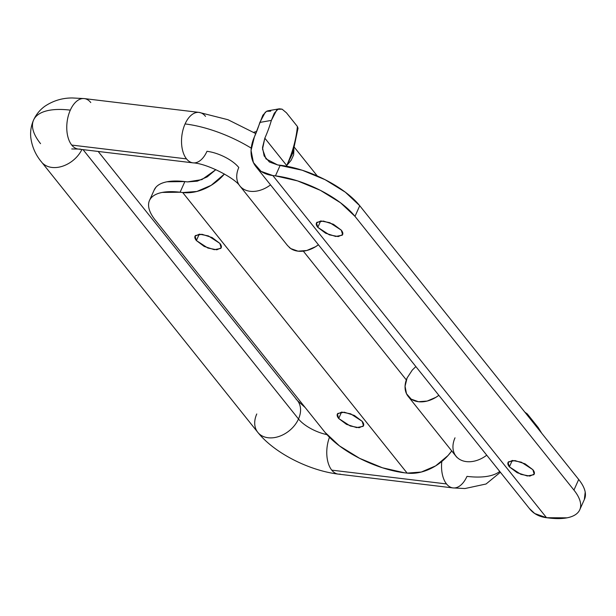 <?xml version="1.0" encoding="UTF-8"?>
<svg xmlns="http://www.w3.org/2000/svg" width="616" height="616" viewBox="0 0 616 616"><rect width="100%" height="100%" fill="white"/><g stroke="black" fill="none" stroke-linecap="round" stroke-linejoin="round"><path stroke-width="0.92" d="M532.871 469.692L534.18 474.112L529.837 476.091L520.913 474.358L509.393 466.866L512.258 460.468L509.393 466.866C507.692 464.741 507.392 463.063 508.477 461.831L514.976 460.575L525.078 463.833L532.871 469.692C534.572 471.817 534.873 473.488 533.787 474.72L527.288 475.976L517.186 472.718L509.393 466.866L508.085 462.439L512.427 460.46L521.352 462.192L532.871 469.692M362.17 421.321L363.478 425.741L359.143 427.72L350.219 425.987L338.7 418.495L341.557 412.096L338.7 418.495C336.998 416.37 336.69 414.691 337.784 413.459L344.275 412.204L354.377 415.461L362.17 421.321C363.871 423.446 364.179 425.117 363.086 426.349L356.595 427.604L346.492 424.347L338.7 418.495L337.383 414.067L341.726 412.089L350.65 413.821L362.17 421.321M219.85 243.389L221.159 247.817L216.824 249.796L207.9 248.055L196.381 240.563L199.238 234.172L196.381 240.563C194.679 238.438 194.371 236.76 195.464 235.535L201.956 234.28L212.058 237.53L219.85 243.389C221.552 245.515 221.86 247.193 220.767 248.417L214.276 249.68L204.173 246.423L196.381 240.563L195.064 236.144L199.407 234.165L208.331 235.897L219.85 243.389M341.287 230.168L342.596 234.596L338.253 236.575L329.329 234.842L317.81 227.35L320.674 220.952L317.81 227.35C316.108 225.217 315.808 223.546 316.894 222.314L323.392 221.059L333.495 224.316L341.287 230.168C342.989 232.301 343.289 233.972 342.203 235.204L335.705 236.459L325.602 233.202L317.81 227.35L316.501 222.923L320.844 220.944L329.768 222.676L341.287 230.168M154.054 190.282L155.987 187.172C158.312 184.554 161.977 182.76 166.982 181.789L184.862 181.589L180.103 192.223L162.224 192.423C157.219 193.393 153.561 195.187 151.236 197.805C148.91 200.423 148.094 203.673 148.803 207.546C149.511 211.419 151.675 215.623 155.309 220.158A63.525 25.395 24.1 0 1 149.549 200.354A63.525 25.395 24.1 0 1 180.103 192.223L182.713 192.538A41.295 29.899 141.3 0 0 224.432 174.005L211.211 185.3L196.866 191.468L182.713 192.538L407.137 473.111A41.295 29.899 -38.7 0 0 451.759 450.873L448.009 455.555L435.643 465.881L421.29 472.041L407.137 473.111L404.527 472.803L407.137 473.111L182.713 192.538L180.103 192.223L184.862 181.589L187.464 181.905L197.266 181.166L207.199 176.892L215.846 169.654L201.909 179.61L187.464 181.905L184.862 181.589A63.525 25.395 -155.9 0 0 154.308 189.72M253.738 132.301L256.695 131.431L253.746 132.309M529.591 508.762A41.295 29.899 -38.7 0 0 546.538 517.717L272.842 175.552L275.452 175.868L272.842 175.552L546.538 517.717L567.028 517.833C572.025 516.863 575.691 515.068 578.016 512.45C580.341 509.832 581.15 506.583 580.441 502.71C579.741 498.837 577.569 494.633 573.943 490.09L354.985 216.362L340.54 202.787L320.358 190.329L297.497 180.873L275.452 175.868L280.211 165.234L277.6 164.919L302.256 170.239L325.109 179.695L345.299 192.154L359.744 205.729L578.693 479.464C582.328 483.999 584.492 488.203 585.2 492.076L584.361 499.484M155.309 220.158L324.994 432.309L339.439 445.876L359.629 458.343L382.482 467.79L404.527 472.803A63.525 25.395 24.1 0 1 324.994 432.309L155.309 220.158M276.615 110.218L271.371 120.397A137.376 99.476 -38.7 0 1 264.826 138.177L262.516 147.54L264.133 155.917L269.431 162.016L277.6 164.919L265.973 158.859L262.516 149.041L264.826 138.177L286.717 165.55A137.376 99.476 -38.7 0 0 297.405 126.503L286.455 112.813L282.09 109.163L277.931 109.294L274.282 113.221L271.371 120.397A137.376 99.476 141.3 0 1 264.826 138.177L286.717 165.55L292.854 152.999L298.021 128.228L297.405 126.503L286.455 112.813L282.09 109.163L279.333 108.809L267.952 110.803L266.536 111.296L262.855 115.246L254.393 136.921L251.059 150.45L253.392 162.547L261.045 171.356L272.842 175.552A41.295 29.899 141.3 0 1 255.902 166.597A41.295 29.899 141.3 0 1 254.393 136.921A124.671 90.275 141.3 0 0 259.852 122.422L271.371 120.397L259.852 122.422L265.327 112.135M354.985 216.362L573.943 490.09L578.693 479.464L359.744 205.729L354.985 216.362L359.744 205.729A63.525 25.395 -155.9 0 0 280.211 165.234L275.452 175.868A63.525 25.395 24.1 0 1 354.985 216.362M406.321 379.91L303.334 251.151L406.321 379.91M297.998 128.49L297.405 126.503A137.376 99.476 141.3 0 1 286.717 165.55L293.924 149.472L293.624 154.955L291.106 160.329L286.717 165.55L292.885 152.907M270.701 111.157L266.536 111.296M541.71 433.217L538.253 427.612L527.304 413.921A137.376 99.476 141.3 0 1 527.188 415.068A137.376 99.476 -38.7 0 0 527.304 413.921L524.909 412.22M538.253 427.612L527.304 413.921L524.87 412.166M584.453 499.268A63.525 25.395 -155.9 0 0 578.693 479.464L573.943 490.09A63.525 25.395 24.1 0 1 579.702 509.902A63.525 25.395 24.1 0 1 549.141 518.033L546.538 517.717L534.734 513.528L529.406 508.531M277.931 109.294L279.333 108.809M336.837 473.812A25.41 14.284 -83.1 0 1 331.755 470.139L446.523 483.945A25.41 14.284 -83.1 0 1 441.795 461.492A25.41 14.284 96.9 0 0 446.523 483.945A25.41 14.284 96.9 0 0 451.605 487.618M457.495 457.773A25.41 18.403 -38.7 0 0 486.74 455.193A25.41 18.403 141.3 0 1 457.495 457.773A25.41 18.403 141.3 0 1 455.008 437.822M259.267 433.918A25.41 18.403 -38.7 0 0 298.506 418.988A25.41 10.156 -155.9 0 0 326.965 434.634A25.41 10.156 24.1 0 1 298.506 418.988A25.41 18.403 141.3 0 1 259.267 433.918A25.41 18.403 141.3 0 1 256.772 413.967M329.46 437.283A25.41 14.284 96.9 0 0 331.755 470.139A25.41 14.284 -83.1 0 1 328.243 441.125M76.831 148.749A25.41 14.284 -83.1 0 1 71.749 145.076A25.41 14.284 -83.1 0 1 70.316 110.133A76.23 30.469 -155.9 0 0 33.649 119.889A76.23 30.469 24.1 0 1 70.316 110.133A25.41 14.284 96.9 0 0 71.749 145.076L186.517 158.889A25.41 14.284 96.9 0 0 191.599 162.562M81.913 149.488A25.41 18.403 141.3 0 1 43.051 163.602A25.41 18.403 -38.7 0 0 79.549 153.492M241.28 187.457A25.41 18.403 -38.7 0 0 270.524 184.877A25.41 18.403 141.3 0 1 241.28 187.457A25.41 18.403 141.3 0 1 238.792 167.514A25.41 10.156 -155.9 0 0 206.976 151.313A25.41 14.284 -83.1 0 1 194.987 162.847A25.41 14.284 -83.1 0 1 186.517 158.889A25.41 14.284 -83.1 0 1 185.077 123.939A25.41 14.284 96.9 0 0 186.517 158.889L71.749 145.076A25.41 14.284 96.9 0 0 80.226 149.041M200.462 112.689A25.41 14.284 96.9 0 0 185.077 123.939A76.23 30.469 24.1 0 1 251.236 148.148A76.23 30.469 -155.9 0 0 185.077 123.939A25.41 14.284 -83.1 0 1 197.066 112.405A25.41 14.284 -83.1 0 1 205.536 116.362M438.838 395.31A25.41 18.403 141.3 0 1 409.602 397.89A25.41 18.403 141.3 0 1 407.107 377.947L412.335 370L415.862 366.589M83.044 149.626L298.506 418.988L83.445 150.119M82.298 98.599A25.41 14.284 96.9 0 0 70.316 110.133A25.41 14.284 -83.1 0 1 85.693 98.883A25.41 14.284 -83.1 0 1 90.775 102.556M289.181 247.339A25.41 18.403 -38.7 0 0 318.418 244.76L315.577 246.708L306.753 250.504L298.036 251.166L290.775 248.587L287.495 245.515M438.846 395.318L436.005 397.266L427.173 401.062L418.464 401.717L411.203 399.137L406.498 393.716L405.058 386.27L407.107 377.947M40.556 143.659A76.23 30.469 24.1 0 1 33.649 119.889M298.506 418.988A25.41 18.403 -38.7 0 0 296.011 399.045A25.41 18.403 141.3 0 1 298.506 418.988M499.738 471.448A76.23 30.469 24.1 0 1 466.982 476.376A25.41 14.284 -83.1 0 1 454.993 487.911A25.41 14.284 -83.1 0 1 446.523 483.945L331.755 470.139A25.41 14.284 96.9 0 0 340.232 474.097M529.745 508.962L256.056 166.79M317.294 175.976L294.486 147.463M149.48 200.5L154.239 189.867M579.764 509.755L584.522 499.122M255.817 133.61L227.982 119.72L199.06 112.397L84.3 98.591L72.411 97.967C62.385 97.913 53.199 100.685 44.837 106.275C39.925 109.825 36.167 114.414 33.564 120.058C31.093 125.764 30.169 131.624 30.8 137.645C32.055 146.877 35.651 155.009 41.58 162.039L257.796 432.355C274.397 453.214 309.278 470.585 338.23 474.104L452.999 487.918L464.995 488.534L486.055 483.999L500.392 472.256M408.131 396.327L456.764 457.234M71.733 148.941L78.224 149.049L192.993 162.855C207.746 163.625 235.312 178.509 239.809 185.893L287.71 245.776M98.183 151.451L297.482 400.608L305.228 407.592"/></g></svg>
